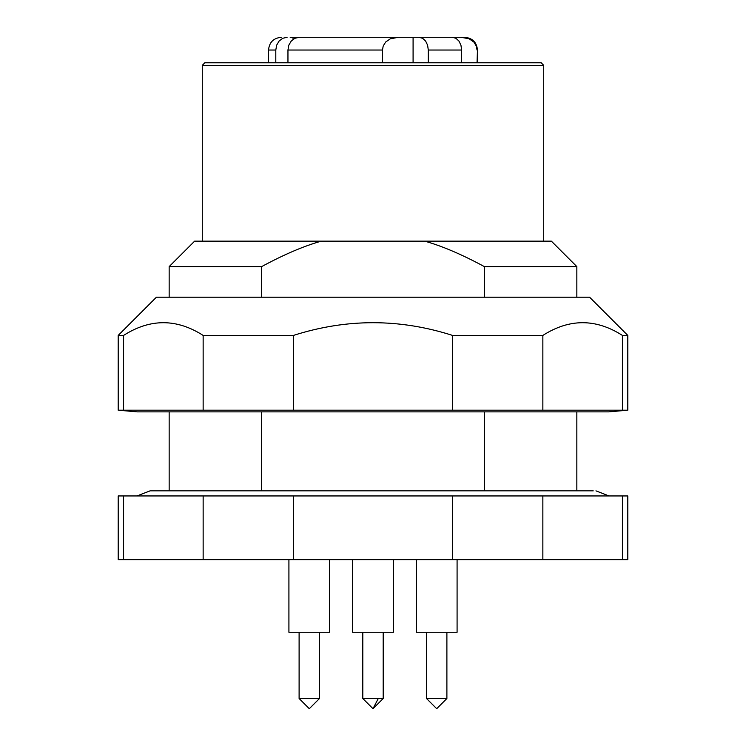 <?xml version="1.0" encoding="UTF-8"?>
<svg xmlns="http://www.w3.org/2000/svg" width="746" height="746" viewBox="0 0 746 746"><rect width="100%" height="100%" fill="white"/><g stroke="black" fill="none" stroke-linecap="round" stroke-linejoin="round"><path stroke-width="1.12" d="M392.107 37.3L359.488 37.3M290.185 37.3L452.346 37.3L455.955 38.298L458.958 41.086L460.944 45.217L461.634 50.038L461.634 62.776M423.346 37.3L464.73 37.3C472.47 38.055 476.713 42.298 477.468 50.038L477.468 62.776M311.931 37.3L332.847 37.3M333.005 37.3L338.423 37.3M397.646 37.3L408.668 37.3M293.029 37.3L293.029 39.417M382.474 62.776L382.474 50.038L383.192 46.028L385.635 42.056L390.317 38.811L398.355 37.3M287.956 62.776L287.956 50.038L382.474 50.038M541.167 62.776L204.833 62.776L202.278 65.331L543.722 65.331L541.167 62.776M202.278 241.145L202.278 65.331M543.722 241.145L543.722 65.331M261.613 297.197L261.613 266.62C284.151 254.442 304.06 245.956 321.34 241.145L424.66 241.145C441.94 245.956 461.849 254.442 484.387 266.62L576.845 266.62L576.845 297.197M321.34 241.145L194.641 241.145L169.156 266.62L261.613 266.62M169.156 297.197L169.156 266.62M156.418 297.197L589.582 297.197L627.806 335.42L622.416 335.42C595.905 318.467 569.385 318.467 542.855 335.42L452.561 335.42C399.539 318.467 346.498 318.467 293.439 335.42L203.145 335.42C176.634 318.467 150.114 318.467 123.584 335.42L118.194 335.42L156.418 297.197L118.194 335.42L118.194 410.188L622.416 410.188L622.416 335.42M622.416 410.188L627.806 410.188L608.689 411.867L137.311 411.867L118.194 410.188L137.311 411.867M169.156 490.849L169.156 411.867M576.845 490.849L576.845 411.867M484.387 490.849L484.387 411.867M261.613 490.849L261.613 411.867M542.855 410.188L542.855 335.42M452.561 410.188L452.561 335.42M293.439 410.188L293.439 335.42M203.145 410.188L203.145 335.42M123.584 410.188L123.584 335.42M542.855 495.95L627.806 495.95L627.806 559.649L542.855 559.649L542.855 495.95L118.194 495.95L118.194 559.649L123.584 559.649L123.584 495.95M542.855 559.649L452.561 559.649L452.561 495.95M452.561 559.649L293.439 559.649L293.439 495.95M123.584 559.649L293.439 559.649M352.616 559.649L352.616 632.263L393.384 632.263L393.384 559.649M288.916 559.649L288.916 632.263L329.685 632.263L329.685 559.649M416.315 559.649L416.315 632.263L457.084 632.263L457.084 559.649M446.891 698.508L436.699 708.7L426.507 698.508L446.891 698.508L446.891 632.263M299.109 632.263L299.109 698.508L309.301 708.7L319.493 698.508L319.493 632.263M299.109 698.508L319.493 698.508M378.287 698.508L373 708.7L362.808 698.508L383.192 698.508L383.192 632.263M203.145 559.649L203.145 495.95M622.416 559.649L622.416 495.95M424.66 241.145L551.359 241.145L576.845 266.62M484.387 297.197L484.387 266.62M268.532 62.776L268.532 50.038L275.796 50.038L276.654 45.18L279.088 41.049L282.753 38.279L287.089 37.3M477.039 62.776L477.468 50.038M275.796 62.776L275.796 50.038M428.297 62.776L428.297 50.038L461.634 50.038M461.159 37.3L469.197 38.811L473.869 42.056L476.321 46.028L477.039 50.038M419.019 37.3L422.618 38.298L425.63 41.086L427.607 45.217L428.297 50.038M413.088 37.3L413.088 62.776M299.249 37.3L294.912 38.279L291.248 41.049L288.805 45.18L287.956 50.038M589.582 297.197L627.806 335.42L627.806 410.188L608.689 411.867M593.229 490.849L150.049 490.849L137.05 495.95M608.95 495.95L595.951 490.849M426.507 698.508L426.507 632.263M362.808 698.508L362.808 632.263M373 708.7L383.192 698.508M268.532 50.038C269.287 42.298 273.53 38.055 281.27 37.3"/></g></svg>
